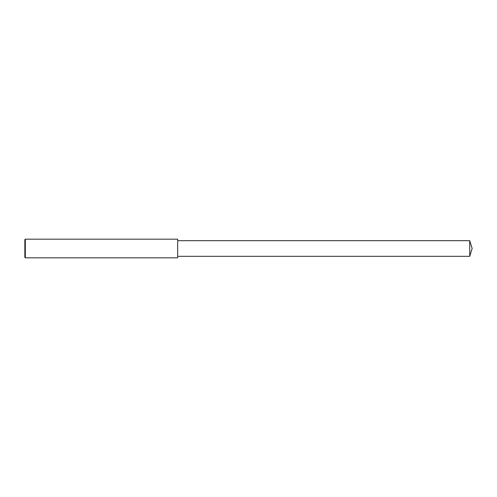 <?xml version="1.0" encoding="UTF-8"?>
<svg xmlns="http://www.w3.org/2000/svg" width="497" height="497" viewBox="0 0 497 497"><rect width="100%" height="100%" fill="white"/><g stroke="black" fill="none" stroke-linecap="round" stroke-linejoin="round"><path stroke-width="0.75" d="M25.316 248.5L25.316 257.819L24.85 257.353L24.85 239.647L25.316 239.181L25.316 248.5M25.316 239.181L177.677 239.181L177.677 257.819L25.316 257.819M177.677 240.672L469.727 240.672L469.727 256.328L177.677 256.328M469.727 256.328L472.15 248.5L469.727 240.672"/></g></svg>
